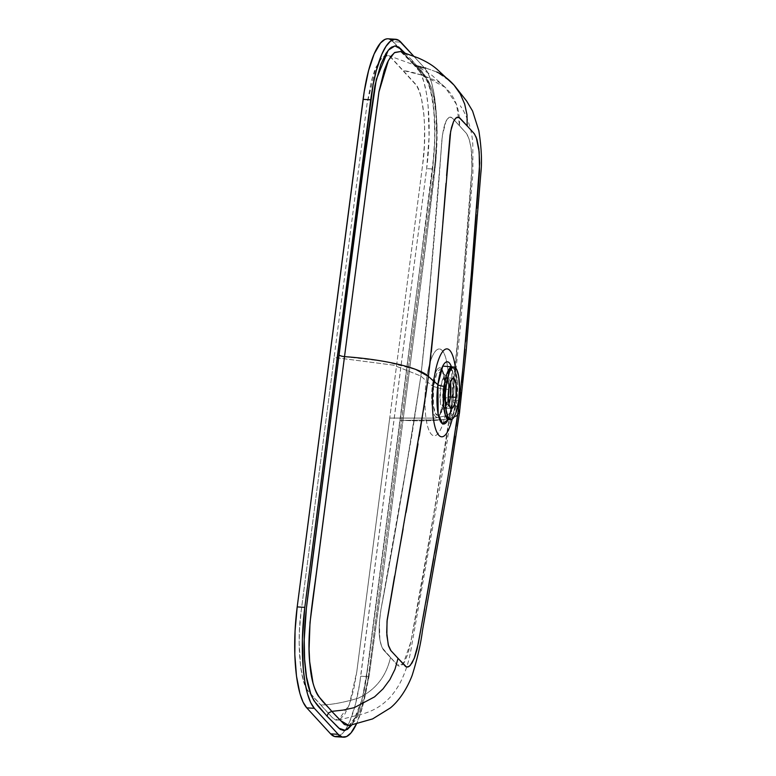 <?xml version="1.0" encoding="UTF-8"?>
<svg xmlns="http://www.w3.org/2000/svg" width="776" height="776" viewBox="0 0 776 776"><rect width="100%" height="100%" fill="white"/><g stroke="black" fill="none" stroke-linecap="round" stroke-linejoin="round"><path stroke-width="0.58" stroke-dasharray="3.88 2.91" d="M453.291 378.213L447.733 377.873L443.154 389.009L448.703 389.348L443.154 389.009A15.151 4.016 93.5 0 0 445.87 408.118L444.842 408.331L439.711 414.258C441.486 412.182 442.999 407.041 444.25 398.825C445.521 385.08 444.9 375.807 442.368 371.025L436.539 373.983L433.522 386.487A22.921 6.072 93.5 0 0 433.91 409.107A22.921 6.072 93.5 0 0 439.711 414.258A22.921 6.072 93.5 0 0 444.58 398.544L448.247 397.166L444.58 398.544L445.23 384.799L442.368 371.025L446.743 377.534L448.809 388.611A16.325 4.326 -86.5 0 0 446.743 377.534L442.592 379.648L440.438 388.553A16.325 4.326 -86.5 0 1 446.743 377.534L447.733 377.873L450.255 382.258A15.151 4.016 93.5 0 0 447.733 377.873A15.151 4.016 93.5 0 0 443.154 389.009A3.298 0.786 7.4 0 1 440.438 388.553A16.325 4.326 -86.5 0 0 440.71 404.665A16.325 4.326 -86.5 0 0 444.842 408.331A16.325 4.326 -86.5 0 0 448.256 397.584L444.842 408.331L440.322 402.463L440.438 388.553L433.522 386.487A3.298 0.786 7.4 0 1 432.358 385.963L427.654 382.093L432.358 385.963C433.018 378.727 436.956 364.148 441.418 368.639C445.793 373.78 445.434 392.268 444.289 398.98C443.63 406.217 439.691 420.796 435.229 416.305C430.855 411.164 431.214 392.675 432.358 385.963A3.298 0.786 -172.6 0 0 433.522 386.487L433.367 406.023L435.918 414.268L439.711 414.258L444.58 398.544A3.298 0.786 -172.6 0 0 444.25 398.825A3.298 0.786 -172.6 0 0 444.289 398.98L447.228 403.801A43.485 11.524 93.5 0 0 444.6 354.613A43.485 11.524 93.5 0 0 430.137 362.314A43.485 11.524 -86.5 0 1 444.6 354.613A43.485 11.524 -86.5 0 1 447.228 403.801L450.749 408.593L454.202 379.289L462.195 291.272L471.973 167.5L471.178 148.866L469.228 139.166L466.454 133.433L459.547 125.819L452.476 118.194L450.846 117.118L449.168 117.292L445.957 121.376L442.407 135.276L427.236 317.394L420.883 376.04L426.257 380.948A43.485 11.524 -86.5 0 1 427.101 375.341A43.485 11.524 93.5 0 0 426.257 380.948L420.883 376.04L393.577 365.176L334.126 357.455L367.087 103.674L375.953 67.289L382.151 57.405L388.378 55.523L391.211 57.55L403.132 70.538L423.162 75.418L445.288 87.397L456.598 104.624L459.547 125.819L452.476 118.194C447.306 114.887 443.726 122.598 441.757 141.339C438.042 198.181 431.087 276.411 420.883 376.04L412.017 434.521L380.948 609.558L379.386 622.342L379.852 639.725L381.947 647.562L397.409 665.1L399.029 666.177L400.804 666.002L403.161 663.994L410.814 642.121L436.907 496.281L446.588 437.868L450.749 408.593L447.228 403.801A43.485 11.524 -86.5 0 1 433.881 435.753A43.485 11.524 -86.5 0 1 424.938 400.979A43.485 11.524 -86.5 0 1 426.257 380.948A43.485 11.524 93.5 0 0 424.938 400.979A43.485 11.524 93.5 0 0 433.881 435.753A43.485 11.524 93.5 0 0 447.228 403.801L444.289 398.98A24.754 6.557 -86.5 0 1 435.229 416.305A24.754 6.557 -86.5 0 1 432.358 385.963A24.754 6.557 -86.5 0 1 441.418 368.639A24.754 6.557 -86.5 0 1 444.289 398.98A3.298 0.786 7.4 0 1 444.25 398.825A3.298 0.786 7.4 0 1 444.58 398.544A22.921 6.072 93.5 0 0 442.368 371.025A22.921 6.072 93.5 0 0 433.522 386.487L440.438 388.553A3.298 0.786 -172.6 0 0 443.154 389.009L442.834 399.98L445.87 408.118L448.906 404.073A15.151 4.016 93.5 0 1 445.87 408.118L451.428 408.457M456.831 400.144L458.713 400.261L456.831 400.144L457.374 381.074L455.551 371.151L452.098 366.912A26.355 6.984 93.5 0 1 456.831 400.144A5.267 1.261 -172.6 0 0 452.874 400.843A5.267 1.261 7.4 0 1 456.831 400.144A26.355 6.984 93.5 0 1 448.858 419.525L454.193 412.308L456.831 400.144M348.987 725.579L353.022 721.612L355.553 717.199C359.87 708.401 363.362 695.771 366.02 679.33L419.185 272.754L433.784 155.646C435.404 134.306 434.88 115.508 432.213 99.27C430.913 91.82 429.312 86.049 427.401 81.936L425.306 78.24L412.88 63.7L414.083 64.912L412.88 63.7L412.124 60.363L412.88 63.7L414.083 64.912L415.664 65.621L400.523 51.526L403.51 53.495L415.664 65.621C423.88 76.097 433.309 80.112 435.957 111.831C439.565 143.114 433.91 178.548 429.788 212.993L385.041 559.506L369.104 676.148L364.827 696.615L361.781 706.558L358.425 714.725L354.904 720.729L351.305 724.464L348.987 725.579L360.19 710.748L368.969 676.944L380.783 591.846L402.948 420.34A5.267 1.261 -172.6 0 0 399.853 421.067A5.267 1.261 -172.6 0 0 400.009 421.446L432.853 166.859L434.88 136.624L433.978 110.861L430.602 89.725L428.11 81.752L425.161 75.796L412.124 60.363C420.437 70.684 431.281 75.602 433.978 110.861C437.48 144.889 430.728 181.856 426.751 215.33L368.736 661.094L362.227 699.186L351.916 724.832L356.63 716.151L359.909 707.285L364.128 690.941L366.311 678.777L400.009 421.446A5.267 1.261 7.4 0 1 399.853 421.067A5.267 1.261 7.4 0 1 402.948 420.34L443.251 419.787L455.075 416.867L459.499 412.444L455.075 416.867L443.251 419.797L402.948 420.34L443.251 419.787L455.075 416.867L459.499 412.444L455.075 416.867L443.251 419.797L402.948 420.34C439.914 422.348 466.192 418.293 458.441 409.165C466.192 418.293 439.914 422.348 402.948 420.34L424.423 256.012L435.918 160.845L436.946 127.797L436.277 115.314L433.154 94.255C431.679 88.154 429.991 83.614 428.061 80.617L415.664 65.621L416.547 65.834M414.083 64.912L426.48 68.259L436.791 72.003L450.827 81.752M461.633 382.258L460.537 392.123M424.976 400.707L425.52 397.031M454.959 404.422L452.941 401.105A31.166 8.264 -86.5 0 1 448.169 419.564L452.941 401.105A5.267 1.261 7.4 0 1 452.874 400.843A5.267 1.261 -172.6 0 0 452.941 401.105L454.959 404.422A44.038 11.669 -86.5 0 1 452.195 419.176A44.038 11.669 93.5 0 0 454.959 404.422L457.394 407.74L454.959 404.422A44.038 11.669 93.5 0 0 455.366 367.669A44.038 11.669 -86.5 0 1 454.959 404.422M448.033 476.823L449.362 468.956M433.629 558.778L434.667 553.036M424.618 608.995L425.733 602.651M396.07 568.09L394.567 576.238M406.042 512.373L403.113 528.931M419.321 436.209L418.002 444.085M344.515 356.64L384.45 361.354L416.072 369.609M430.117 362.382A43.485 11.524 93.5 0 0 427.101 375.341A43.485 11.524 -86.5 0 1 430.117 362.382M451.419 366.796L452.941 401.105A31.166 8.264 -86.5 0 0 451.419 366.796M391.279 39.954L417.11 67.667L424.714 68.142L413.899 56.357L424.714 68.142L417.11 67.667L393.277 41.691L400.882 42.156L393.277 41.691A82.353 21.835 93.5 0 0 388.039 38.8M402.657 664.576L404.538 661.957L408.04 653.586L410.814 642.121C421.805 585.735 435.123 507.892 450.749 408.593L451.661 411.425L447.083 415.577L434.764 418.089L389.736 418.07L422.697 164.299L424.404 145.131L424.588 126.129L423.871 114.363L421.562 99.182L419.302 91.287L416.566 85.535L389.62 56.163L387.951 55.397L384.508 55.756L379.26 60.965L374.342 71.343L371.452 80.714L367.087 103.674L301.166 611.236L299.458 630.403L299.158 643.188L300.603 666.613L303.358 680.542L307.296 690L332.642 717.975L335.901 720.138L339.355 719.779L344.592 714.57L349.52 704.181L353.701 689.524L356.776 671.851L422.697 164.299C427.314 132.696 423.647 91.034 415.044 83.527L403.132 70.538C413.162 71.896 424.889 75.67 438.314 81.858C453.126 91.907 460.197 106.554 459.547 125.819L466.454 133.433C471.042 140.766 472.768 154.259 471.624 173.902C467.918 230.734 460.954 308.974 450.749 408.593L451.661 411.425L447.083 415.577L434.764 418.089L389.736 418.07L356.776 671.851L349.258 704.889L338.346 720.138L332.642 717.975L320.73 704.986C330.954 704.88 343.467 702.6 358.269 698.158C375.429 690.077 386.176 676.517 390.493 657.485L383.422 649.861C378.775 642.528 377.951 629.093 380.948 609.558C391.938 553.172 405.256 475.329 420.883 376.04L393.577 365.176L334.126 357.455L301.166 611.236C296.539 642.838 300.205 684.5 308.809 691.998L320.73 704.986C330.954 704.88 343.467 702.6 358.269 698.158C375.429 690.077 386.176 676.517 390.493 657.485L397.409 665.1L403.161 663.994L397.409 665.1L383.422 649.861C378.804 642.683 377.98 629.249 380.948 609.558C395.682 531.89 408.991 454.067 420.873 376.079C429.283 297.868 436.238 219.618 441.757 141.339C443.804 122.511 447.374 114.799 452.476 118.194L466.454 133.433C471.003 140.611 472.73 154.094 471.624 173.902C466.114 252.181 459.149 330.43 450.749 408.642C438.857 486.63 425.549 564.453 410.814 642.121L403.161 663.994M335.824 736.734A82.353 21.835 93.5 0 0 347.735 725.735A82.353 21.835 93.5 0 0 360.743 676.187L368.358 676.653L434.269 169.09L426.664 168.625L434.269 169.09A82.353 21.835 -86.5 0 0 424.714 68.142L428.391 73.885L431.534 82.46L434.007 93.527L435.743 106.671L436.704 137.1L435.19 161.214L368.358 676.653L360.743 676.187L426.664 168.625A82.353 21.835 93.5 0 0 417.11 67.667L420.786 73.419L423.919 81.994L426.402 93.062L428.129 106.205L429.099 136.624L426.664 168.625L359.637 683.85L355.292 704.889L349.704 721.583L345.524 729.576L343.351 732.505L338.966 736.085M336.794 736.705L335.843 736.734M387.069 38.819L389.203 38.994M421.067 66.94L425.122 67.919M425.801 68.084L436.791 72.003M431.291 352.12L430.893 355.68M435.608 308.547L435.355 311.283M442.815 223.265L442.087 231.917M446.598 175.609L445.967 183.96M476.125 214.612L476.648 208.366M471.478 272.618L472.574 259M464.921 349.2L465.639 341.285M368.358 676.653L362.896 705.355L356.601 723.639A82.353 21.835 -86.5 0 0 368.358 676.653M412.124 60.363L405.101 53.185M454.658 435.996L456.104 426.247M447.248 419.913C446.898 420.029 450.167 418.904 452.874 400.852C455.046 387.554 453.145 369.279 450.546 366.33M388.378 55.523L415.664 65.465L431.805 75.185L445.288 87.397M338.346 720.138L361.917 714.143C371.365 711.563 379.348 707.305 385.856 701.358C390.59 697.43 395.256 691.435 399.863 683.375C405.237 672.996 408.952 661.685 411.018 649.454L442.66 471.061L451.661 411.425L460.517 325.571L472.923 173.048L472.807 144.481C472.128 132.017 468.723 120.241 462.583 109.173L460.294 105.788M413.404 64.34L400.523 51.526"/><path stroke-width="1.16" d="M448.315 397.137L448.256 397.584A16.325 4.326 -86.5 0 0 448.315 397.137L448.315 397.137A3.298 0.786 7.4 0 1 450.458 396.972A3.298 0.786 -172.6 0 0 448.315 397.137A16.325 4.326 -86.5 0 0 448.809 388.611L448.315 397.137M448.906 404.073L450.458 396.972A15.151 4.016 93.5 0 0 450.255 382.258L450.458 396.972L456.016 397.322L450.458 396.972A15.151 4.016 93.5 0 1 448.906 404.073M450.546 366.33L452.098 366.912L446.753 374.129L444.124 386.293L446.006 386.409A26.355 6.984 -86.5 0 1 453.979 367.029A26.355 6.984 -86.5 0 1 458.713 400.261L455.813 413.191L453.844 417.352L451.748 419.438L449.702 419.273L447.888 416.877L445.783 408.554L445.317 394.072L446.772 381.588L449.537 371.879L451.574 368.387L453.669 367.038L455.017 367.397L456.831 369.793L458.635 376.088L459.518 387.486L458.713 400.261A26.355 6.984 -86.5 0 1 450.74 419.641A26.355 6.984 -86.5 0 1 446.006 386.409L444.124 386.293A26.355 6.984 93.5 0 0 448.858 419.525L447.248 419.913M460.537 392.123L458.451 409.175L459.499 412.444L466.211 350.442L480.819 173.572C482.129 161.748 481.469 147.479 478.84 130.746L472.584 111.036L466.657 101.093L454.998 86.262L460.294 94.003L464.659 103.994L466.987 114.761L467.191 125.887L474.495 133.976L476.9 139.244L478.85 148.944L479.714 163.018L471.265 275.043L461.633 382.258M456.104 426.247L458.451 409.175L459.499 412.444L450.128 474.32L422.474 630.529C420.854 643.508 417.44 658.417 412.211 675.246C406.061 691.348 397.399 702.183 390.347 707.945L372.596 718.915L348.987 725.579L344.437 724.542L331.798 711.369L343.118 710.098L354.234 707.663L374.565 696.867L383.034 688.884L389.901 679.592L394.974 669.281L398.04 658.349L390.57 650.259L388.543 645.952L386.846 635.321L387.03 621.314L424.976 400.707M415.664 65.621L421.067 66.94M425.122 67.919L425.801 68.084M436.791 72.003C443.271 75.088 449.013 79.453 454.018 85.108L454.998 86.262M425.52 397.031L428.381 376.399C419.321 367.194 382.015 359.23 344.515 356.64L310.012 622.595L309.071 649.105L309.673 661.579L312.941 682.647C314.532 688.748 316.395 693.308 318.548 696.314L331.798 711.369L343.118 710.098L354.234 707.663L374.565 696.867L383.034 688.884L389.901 679.592L394.974 669.281L398.04 658.349L406.585 667.05L409.291 666.332L412.105 662.859L414.801 656.903L417.139 649.037L424.618 608.995M416.072 369.609L428.391 376.409L437.906 384.712A5.267 1.261 -172.6 0 0 444.124 386.293A5.267 1.261 7.4 0 1 437.906 384.712L438.139 414.045L442.621 423.774L448.169 419.564A31.166 8.264 -86.5 0 1 439.012 417.721A31.166 8.264 -86.5 0 1 437.906 384.712L433.716 381.268A44.038 11.669 93.5 0 0 436.946 432.339A44.038 11.669 93.5 0 0 452.195 419.176A44.038 11.669 -86.5 0 1 436.946 432.339A44.038 11.669 -86.5 0 1 433.716 381.268L428.4 376.418L419.321 436.209M449.362 468.956L458.432 409.156L457.394 407.74L458.432 409.156L458.752 406.673L464.921 349.2M434.667 553.036L448.033 476.823M425.733 602.651L433.629 558.778M394.567 576.238L387.146 619.946L386.71 632.44L388.272 644.992L390.959 650.725L405.741 666.662L407.904 667.059L410.232 665.459L414.18 658.523L418.41 643.023L447.577 479.5L454.658 435.996M403.132 528.805L395.964 568.682M418.002 444.085L406.042 512.373M430.893 355.68L428.381 376.399C419.292 367.184 382.005 359.23 344.515 356.64L378.969 91.694L384.236 70.335L387.525 62.167L391.065 56.163L394.79 52.438L400.523 51.526L394.412 52.7L388.417 60.402L378.921 91.975L344.515 356.64C382.015 359.23 419.321 367.194 428.391 376.409C419.321 367.194 382.015 359.23 344.515 356.64A5.267 1.261 7.4 0 1 339.073 355.02L306.423 607.996L304.202 639.841L304.629 659.464L306.491 676.905L310.972 694.714L313.921 700.67L326.958 716.102L340.266 729.401L343.846 730.555L347.532 729.314L351.916 724.832L345.252 730.361L338.879 728.237L326.958 716.102C318.635 705.782 307.8 700.864 305.104 665.614C301.592 631.577 308.344 594.61 312.321 561.135L363.061 170.138L376.311 79.424L388.243 50.227L394.906 45.929L401.173 49.208M448.703 389.348A15.151 4.016 -86.5 0 1 453.291 378.213A15.151 4.016 -86.5 0 1 456.016 397.322L455.968 383.412L454.6 379.202L453.116 378.213L450.74 380.997L448.906 387.942L448.256 395.236L448.751 403.258L450.119 407.468L451.215 408.428L452.408 408.079L454.348 404.752L456.016 397.322A15.151 4.016 -86.5 0 1 451.428 408.457A15.151 4.016 -86.5 0 1 448.703 389.348M437.906 384.712L442.756 366.107L451.419 366.796A31.166 8.264 -86.5 0 0 437.906 384.712M453.979 367.029L452.098 366.912A26.355 6.984 93.5 0 0 444.124 386.293L443.571 405.373L445.405 415.286L448.858 419.525L450.74 419.641M395.644 39.266L388.039 38.8A82.353 21.835 93.5 0 0 363.11 99.347L297.198 606.91L304.803 607.375L370.724 99.813L363.11 99.347L370.724 99.813A82.353 21.835 -86.5 0 1 395.644 39.266A82.353 21.835 -86.5 0 1 400.882 42.156L413.899 56.357L398.883 40.42L394.674 39.295L390.309 41.322L385.944 46.424L381.763 54.417L376.176 71.111L373.11 84.759L304.803 607.375L297.198 606.91L364.216 91.675L368.571 70.645L374.158 53.951L380.502 43.029L384.886 39.44L387.069 38.819M338.966 736.085L334.66 736.54L330.586 733.844L306.753 707.857L303.076 702.115L299.934 693.54L296.49 676.129L294.822 654.614L295.064 630.859L297.198 606.91A82.353 21.835 93.5 0 0 306.753 707.857L314.358 708.333L310.681 702.581L307.548 694.006L305.065 682.938L303.338 669.795L302.368 639.375L304.803 607.375A82.353 21.835 -86.5 0 0 314.358 708.333L306.753 707.857L330.586 733.844L338.19 734.309L314.358 708.333L338.19 734.309L330.586 733.844A82.353 21.835 93.5 0 0 335.824 736.734L343.428 737.2A82.353 21.835 -86.5 0 1 338.19 734.309L342.264 737.006L346.581 736.56L350.965 732.971L356.601 723.639A82.353 21.835 -86.5 0 1 343.428 737.2M389.203 38.994L391.279 39.954M400.523 51.526L418.148 57.938C431.931 63.904 436.636 69.19 436.849 69.093L454.018 85.108L460.294 94.003L464.659 103.994L466.987 114.761L467.191 125.887L459.712 117.865L457.219 117.176L455.143 118.786L453.591 121.405L450.662 131.348L435.85 305.86L431.291 352.12M435.355 311.283L428.4 376.418C419.292 367.184 382.005 359.23 344.515 356.64L317.549 563.987C313.281 598.422 306.345 633.779 309.993 665.061C312.631 696.78 323.301 700.873 331.798 711.369L328.558 712.921L326.958 716.102L328.558 712.921L331.798 711.369L340.431 720.497L348.987 725.579M442.087 231.917L435.608 308.547M446.025 183.272L442.815 223.284M476.648 208.366L479.529 170.865L479.17 151.844L476.26 137.391L474.117 133.511L468.937 127.788L458.897 117.341L455.958 117.913L453.591 121.405L451.535 127.409L450.012 135.325L446.598 175.609M472.574 259L476.125 214.612M465.639 341.285L471.478 272.618M433.716 381.268A44.038 11.669 -86.5 0 1 444.823 349.53A44.038 11.669 -86.5 0 1 455.366 367.669A44.038 11.669 93.5 0 0 444.823 349.53A44.038 11.669 93.5 0 0 433.716 381.268M405.479 53.573L398.806 47.074L395.236 45.91L391.55 47.152L389.678 48.665L385.982 53.408L380.764 64.534L374.944 85.525L365.855 148.953L339.073 355.02A5.267 1.261 -172.6 0 0 344.515 356.64M458.451 409.175L459.499 412.444L458.451 409.175"/></g></svg>
